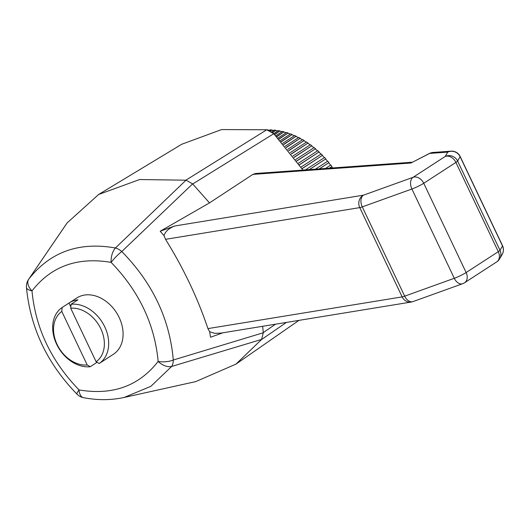 <?xml version="1.0" encoding="UTF-8"?>
<svg xmlns="http://www.w3.org/2000/svg" width="529" height="529" viewBox="0 0 529 529"><rect width="100%" height="100%" fill="white"/><g stroke="black" fill="none" stroke-linecap="round" stroke-linejoin="round"><path stroke-width="0.79" d="M105.549 359.37A33.578 25.299 -123 0 0 105.8 359.211A33.578 25.299 -123 0 0 106.051 359.046L99.188 363.496A33.578 25.299 -123 0 0 104.749 326.816A33.578 25.299 -123 0 0 71.071 304.274L77.928 299.824A33.578 25.299 -123 0 0 69.259 302.872A33.578 25.299 -123 0 0 69.008 303.031L70.833 306.866M69.008 303.031L62.151 307.481L61.787 311.436L87.206 364.97L90.274 366.703L97.072 362.292M62.151 307.481A33.578 25.299 -123 0 0 56.596 344.154A33.578 25.299 -123 0 0 90.274 366.703M105.8 359.211L113.345 354.318A33.578 25.299 -123 0 0 119.237 317.651A33.578 25.299 -123 0 0 85.473 294.931A33.578 25.299 -123 0 0 76.804 297.979L69.259 302.872M61.787 311.436A30.464 22.959 -123 0 0 57.106 344.465A30.464 22.959 -123 0 0 87.206 364.97M99.188 363.496L96.126 361.763L70.707 308.228L71.071 304.274M96.126 361.763A30.464 22.959 -123 0 0 100.808 328.734A30.464 22.959 -123 0 0 70.707 308.228M267.641 129.975L267.853 129.836A78.034 58.805 -123 0 0 267.152 129.856M269.254 130.531L270.306 129.85A78.034 58.805 -123 0 1 271.82 129.909L270.18 130.974M270.451 131.119L271.82 129.909M271.602 131.847L274.306 130.094A78.034 58.805 -123 0 1 275.847 130.26L272.435 132.475M272.647 132.653L275.847 130.26M273.705 133.639L278.36 130.623A78.034 58.805 -123 0 1 279.907 130.901L274.465 134.426M274.65 134.617L279.907 130.901M275.754 135.774L282.433 131.437A78.034 58.805 -123 0 1 283.987 131.82L276.568 136.641M276.733 136.819L283.987 131.82M277.93 138.109L286.526 132.534A78.034 58.805 -123 0 1 288.08 133.024L278.796 139.048M278.948 139.22L288.08 133.024M280.231 140.641L290.606 133.91A78.034 58.805 -123 0 1 292.16 134.505L281.137 141.653M281.283 141.818L292.16 134.505M282.638 143.359L294.673 135.556A78.034 58.805 -123 0 1 296.207 136.251L283.577 144.443M283.709 144.602L296.207 136.251M285.131 146.268L298.7 137.467A78.034 58.805 -123 0 1 300.221 138.261L286.096 147.419M286.215 147.565L300.221 138.261M287.69 149.35L302.674 139.636A78.034 58.805 -123 0 1 304.168 140.522L288.682 150.573M288.788 150.705L304.168 140.522M290.309 152.603L306.582 142.05A78.034 58.805 -123 0 1 308.043 143.035L291.314 153.886M291.406 154.005L308.043 143.035M292.96 156.022L310.404 144.708A78.034 58.805 -123 0 1 311.832 145.779L293.979 157.358M294.058 157.47L311.832 145.779M295.632 159.586L314.127 147.591A78.034 58.805 -123 0 1 315.515 148.748L296.65 160.981M296.723 161.081L315.515 148.748M298.31 163.296L317.737 150.692A78.034 58.805 -123 0 1 319.08 151.929L299.328 164.737M299.388 164.823L319.08 151.929M300.981 167.131L321.222 154.005A78.034 58.805 -123 0 1 322.511 155.314L301.986 168.625M302.033 168.691L322.511 155.314M305.438 169.908L324.561 157.503A78.034 58.805 -123 0 1 325.791 158.879L309.214 169.637M309.346 169.624L325.791 158.879M315.403 169.187L327.749 161.18A78.034 58.805 -123 0 1 328.919 162.621L319.218 168.916M319.311 168.91L328.919 162.621M325.461 168.467L330.77 165.022A78.034 58.805 -123 0 1 331.875 166.523L329.309 168.189M329.355 168.182L331.875 166.523M186.016 180.191L139.577 179.549L98.612 194.487L67.13 222.921L28.738 279.186C50.07 251.923 78.96 241.522 115.421 247.982L186.016 180.191L192.616 183.874L121.782 251.539C152.57 282.949 169.736 319.106 173.294 360.018L263.303 332.754L262.642 326.3M497.333 261.425A9.324 9.138 -149.9 0 0 499.998 250.303L502.51 245.959A9.324 9.138 30.1 0 1 502.193 254.423A9.324 9.324 0 0 0 502.55 245.747A9.324 1.065 154.6 0 1 502.51 245.959L460.118 156.683A9.324 1.065 -25.4 0 0 460.157 156.472A9.324 9.324 0 0 0 451.065 151.168L451.065 151.168A9.324 8.894 85.9 0 0 447.759 152.101A9.324 9.138 30.1 0 1 460.118 156.683L457.605 161.021A9.324 9.138 -149.9 0 0 445.246 156.439L413.076 177.308L363.456 195.168L174.788 225.976L160.201 231.226L209.51 202.885L192.616 183.874M185.897 180.164L266.761 129.784L273.771 133.705L192.721 183.98M209.51 202.885L252.888 174.385L255.553 173.499L412.514 162.198M160.201 231.226L164.036 235.683C165.233 231.543 168.817 228.31 174.788 225.976M222.94 332.781L210.542 337.244L209.643 331.729L207.93 328.608C197.747 298.197 183.616 268.441 165.537 239.326L164.036 235.683M31.991 290.871C35.503 328.119 51.181 361.135 79.019 389.913C112.492 395.593 138.876 386.097 158.158 361.419C154.64 324.171 138.968 291.155 111.13 262.384C77.657 256.697 51.273 266.193 31.991 290.871A12.438 7.862 -143.7 0 1 28.738 279.186A12.438 10.276 -145.7 0 0 28.579 279.411A12.438 12.438 0 0 0 26.45 287.366A12.438 4.794 -4.3 0 0 31.991 290.871M261.624 339.42L171.674 366.452L150.884 386.322L124.249 397.431L195.71 381.614L235.96 364.124L261.557 339.512L263.303 332.754M463.417 283.326A9.324 7.029 -123 0 0 464.522 282.784A9.324 7.029 -123 0 0 466.128 272.547A9.324 1.065 154.6 0 1 454.299 278.294A9.324 6.037 70.2 0 0 462.604 283.729L412.984 301.596A9.324 6.037 -109.8 0 1 404.678 296.154L362.286 206.879A9.324 6.037 -109.8 0 1 363.456 195.168A9.324 8.616 80.7 0 0 359.76 207.613L165.537 239.326M451.065 151.168L431.922 152.544L429.68 153.403L447.759 152.101L445.246 156.439A9.324 7.029 57 0 1 455.905 162.403A9.324 1.065 -25.4 0 0 457.605 161.021L499.998 250.303A9.324 1.065 154.6 0 1 498.298 251.685L455.905 162.403L423.736 183.265A9.324 7.029 -123 0 0 413.076 177.308A9.324 6.037 70.2 0 0 411.906 189.012L454.299 278.294L404.678 296.154A9.324 1.065 154.6 0 1 402.152 296.895A9.324 8.616 80.7 0 0 411.324 302.026L411.324 302.026A9.324 8.616 80.7 0 0 412.554 301.722M412.984 301.596A9.324 9.324 0 0 1 411.324 302.026L220.666 333.151L214.569 333.303L209.643 331.729M266.761 129.784L221.631 129.565L181.705 144.272L98.612 194.487M302.958 170.087L273.771 133.705M332.596 167.951A77.723 58.567 -123 0 0 331.69 166.668M330.572 165.147A77.723 58.567 -123 0 0 328.747 162.787M327.55 161.312A77.723 58.567 -123 0 0 325.633 159.057M324.363 157.635A77.723 58.567 -123 0 0 322.366 155.506M321.017 154.137A77.723 58.567 -123 0 0 318.947 152.134M317.532 150.831A77.723 58.567 -123 0 0 315.396 148.966M313.915 147.73A77.723 58.567 -123 0 0 311.726 146.004M310.186 144.847A77.723 58.567 -123 0 0 307.957 143.273M306.351 142.195A77.723 58.567 -123 0 0 304.096 140.774M302.436 139.788A77.723 58.567 -123 0 0 300.161 138.519M298.449 137.626A77.723 58.567 -123 0 0 296.167 136.515M294.408 135.728A77.723 58.567 -123 0 0 292.134 134.776M290.328 134.088A77.723 58.567 -123 0 0 288.074 133.308M286.229 132.726A77.723 58.567 -123 0 0 284 132.105M282.116 131.648A77.723 58.567 -123 0 0 279.934 131.185M278.009 130.848A77.723 58.567 -123 0 0 275.887 130.551M273.923 130.339A77.723 58.567 -123 0 0 271.88 130.194M269.869 130.127A77.723 58.567 -123 0 0 268.17 130.127M430.322 153L411.754 162.588L429.68 153.403M67.057 223.013L66.614 223.668M252.888 174.385L411.119 162.992M286.44 322.412L261.557 339.512M171.674 366.452A12.438 7.79 -106.8 0 0 173.294 360.018A12.438 4.794 175.7 0 1 158.158 361.419A12.438 7.862 36.3 0 0 171.674 366.452M111.13 262.384A12.438 2.242 -45.1 0 1 121.782 251.539A12.438 7.261 -133.8 0 0 115.421 247.982A12.438 6.619 100.9 0 0 111.13 262.384M207.93 328.608L402.152 296.895L359.76 207.613A9.324 1.065 -25.4 0 0 362.286 206.879L411.906 189.012A9.324 1.065 -25.4 0 0 423.736 183.265L466.128 272.547L498.298 251.685A9.324 7.029 57 0 1 496.685 261.915L464.522 282.784A9.324 9.324 0 0 1 462.604 283.729M263.297 332.609L275.503 324.198M83.529 397.676A12.438 6.619 -79.1 0 1 79.019 389.913A12.438 2.242 134.9 0 0 77.095 394.27A12.438 12.438 0 0 0 83.529 397.676C97.614 400.374 111.189 400.294 124.249 397.431M235.96 364.124L298.958 320.369M26.45 287.366C30.318 327.874 47.207 363.509 77.095 394.27M66.826 223.337L28.579 279.411M496.685 261.915A9.324 9.324 0 0 0 499.68 258.767L502.193 254.423M460.157 156.472L502.55 245.747"/></g></svg>
